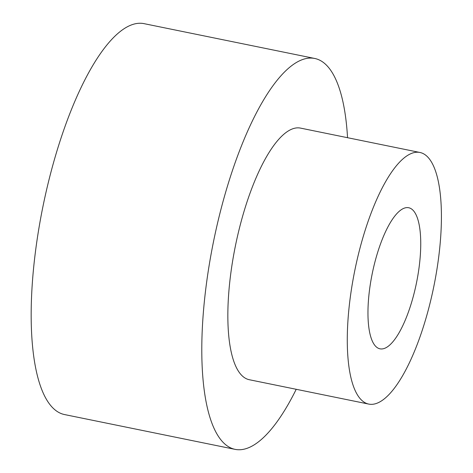 <?xml version="1.0" encoding="UTF-8"?>
<svg xmlns="http://www.w3.org/2000/svg" width="473" height="473" viewBox="0 0 473 473"><rect width="100%" height="100%" fill="white"/><g stroke="black" fill="none" stroke-linecap="round" stroke-linejoin="round"><path stroke-width="0.71" d="M296.216 389.297A199.458 62.631 -78.5 0 1 235.046 449.35A199.458 62.631 -78.5 0 1 213.518 241.567A199.458 62.631 -78.5 0 1 314.681 58.463A199.458 62.631 -78.5 0 1 314.787 58.481A199.458 62.631 -78.5 0 1 347.543 137.702M235.046 449.35L64.423 414.537A199.458 62.631 -78.5 0 1 42.895 206.754A199.458 62.631 -78.5 0 1 144.064 23.65A199.458 62.631 -78.5 0 1 144.17 23.674L314.787 58.481M420.018 152.489L300.58 128.118A128.39 40.311 101.5 0 0 300.515 128.106A128.39 40.311 101.5 0 0 235.394 245.966A128.39 40.311 101.5 0 0 249.253 379.713L368.686 404.078A128.39 40.311 101.5 0 0 433.847 286.342A128.39 40.311 101.5 0 0 420.018 152.489A128.39 40.311 101.5 0 0 419.947 152.472A128.39 40.311 101.5 0 0 354.827 270.337A128.39 40.311 101.5 0 0 368.686 404.078M408.702 207.742A71.991 22.603 -78.5 0 1 408.743 207.748A71.991 22.603 -78.5 0 1 416.5 282.801A71.991 22.603 -78.5 0 1 379.961 348.82A71.991 22.603 -78.5 0 1 372.192 273.826A71.991 22.603 -78.5 0 1 408.702 207.742"/></g></svg>
